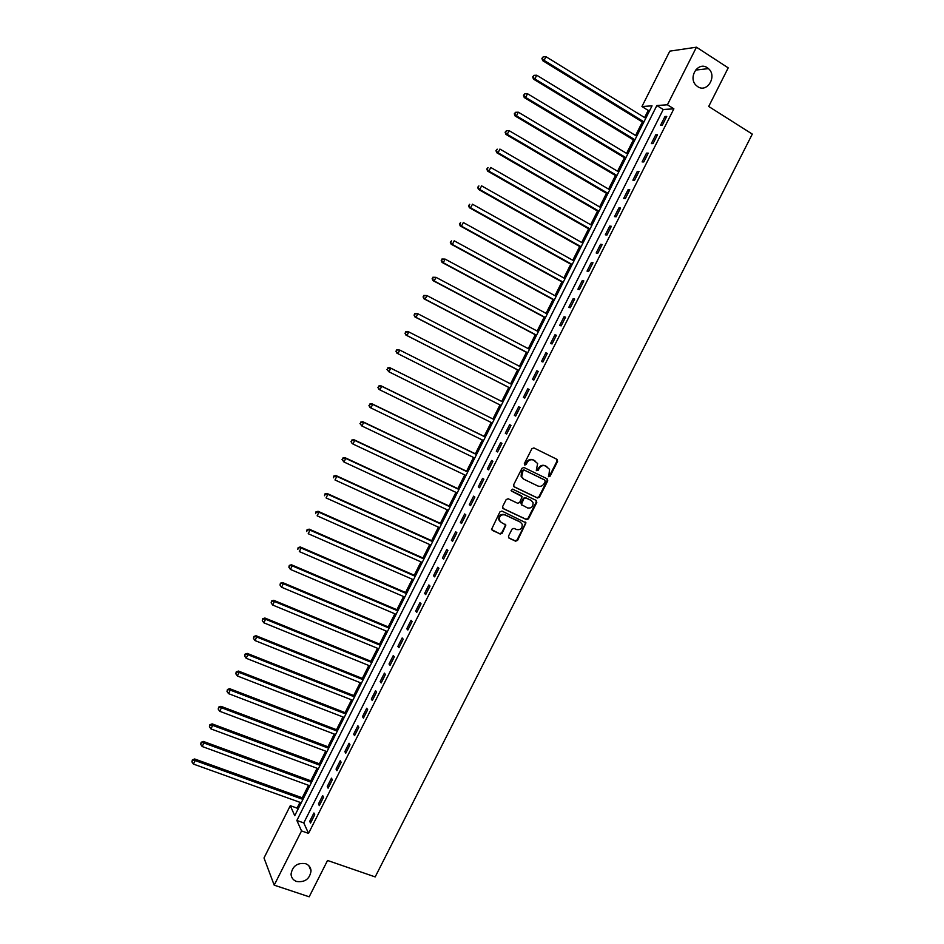 <?xml version="1.0" encoding="UTF-8"?>
<svg xmlns="http://www.w3.org/2000/svg" width="944" height="944" viewBox="0 0 944 944"><rect width="100%" height="100%" fill="white"/><g stroke="black" fill="none" stroke-linecap="round" stroke-linejoin="round"><path stroke-width="1.42" d="M548.712 476.732L550.104 476.189L557.597 461.392L557.031 459.362L533.891 447.928L531.885 448.695L524.345 463.622L524.746 465.05L526.162 464.507L527.13 462.572C528.758 459.976 530.894 459.162 533.549 460.117L537.643 463.528L536.298 470.372L538.174 470.372L539.142 468.448C540.77 465.864 542.894 465.038 545.526 465.994L549.573 469.333L548.712 476.732M548.393 476.472L549.526 475.859L557.019 461.061L556.689 459.197M524.439 464.79L526.575 462.253L527.13 462.572M536.463 470.655L538.587 468.118L539.142 468.448M305.573 863.677C297.301 862.568 292.463 866.061 291.047 874.144C291.318 877.743 293.159 880.186 296.581 881.484C304.936 882.534 309.75 878.994 311.048 870.864C310.741 867.359 308.912 864.964 305.573 863.677M707.292 67.72C697.994 61.053 687.598 77.904 696.306 85.526L697.734 86.659C707.198 93.338 717.475 76.039 708.448 68.617L707.292 67.72M508.474 536.168L509.064 538.163L515.589 541.183L517.583 540.393L525.973 522.846L501.972 511.082L499.954 511.86L491.494 529.49L500.178 534.044L502.184 533.254L505.866 525.065L501.217 522.386L499.293 520.109C499.211 516.014 501.111 514.291 504.993 514.917L520.345 522.126L522.209 524.298C522.362 528.404 520.486 530.15 516.58 529.56L514.032 528.369L512.026 529.147L508.474 536.168M696.448 47.2L728.213 67.862L708.696 106.471L752.297 134.095L375.181 876.917L327.544 860.468L309.184 896.8L274.197 885.153L264.001 857.966L290.292 805.68L294.74 815.687L652.033 105.846L641.944 106.53L669.803 51.141L696.448 47.2L667.42 104.796L656.859 105.516L296.864 820.466L301.525 830.921L274.197 885.153M673.874 108.831L663.231 109.492L303.779 822.908L308.535 833.387L673.874 108.831L667.42 104.796M308.535 833.387L301.525 830.921M537.455 498.007L539.437 497.228L547.756 480.815L547.178 478.809L523.991 467.516L521.985 468.283L513.619 484.838L514.209 486.868L537.455 498.007L536.9 497.653L538.882 496.874L547.19 480.472L546.93 478.679M536.806 502.444L528.498 518.834L526.516 519.613L503.211 508.627L502.609 506.621L506.185 499.553L508.191 498.762L517.678 503.27L519.672 502.491L522.15 496.615L511.589 491.092L511.093 490.514L512.58 489.134L536.227 500.438L536.806 502.444L536.239 502.078L527.956 518.445L528.498 518.834M664.989 116.49L660.552 125.292L662.31 125.222L666.759 116.395L664.989 116.49L666.299 117.304M655.75 134.815L651.313 143.606L653.047 143.594L657.496 134.78L655.75 134.815L657.059 135.629M646.522 153.129L642.097 161.908L643.808 161.931L648.233 153.129L646.522 153.129L647.844 153.919M637.306 171.407L632.893 180.174L634.569 180.245L638.994 171.466L637.306 171.407L638.628 172.197M628.102 189.661L623.689 198.417L625.353 198.535L629.778 189.768L628.102 189.661L629.436 190.44M618.922 207.892L614.509 216.624L616.137 216.801L620.562 208.046L618.922 207.892L620.243 208.659M609.741 226.088L605.34 234.82L606.945 235.044L611.358 226.289L609.741 226.088L611.075 226.855M600.585 244.272L596.183 252.992L597.764 253.263L602.166 244.52L600.585 244.272L601.918 245.027M591.428 262.42L587.038 271.129L588.596 271.447L592.997 262.715L591.428 262.42L592.761 263.175M582.295 280.557L577.905 289.242L579.439 289.607L583.829 280.899L582.295 280.557L583.628 281.3M573.173 298.658L568.795 307.343L570.294 307.756L574.684 299.047L573.173 298.658L574.507 299.39M564.052 316.736L559.686 325.409L561.161 325.869L565.55 317.172L564.052 316.736L565.397 317.467M554.954 334.79L550.588 343.451L552.051 343.958L556.417 335.273L554.954 334.79L556.299 335.509M545.868 352.82L541.514 361.458L542.942 362.012L547.308 353.351L545.868 352.82L547.225 353.528M536.794 370.827L532.44 379.453L533.844 380.054L538.21 371.405L536.794 370.827L538.151 371.523M527.731 388.798L523.389 397.424L524.77 398.073L529.124 389.424L527.731 388.798L529.088 389.494M518.681 406.758L514.338 415.36L515.695 416.056L520.05 407.43L518.681 406.758L520.038 407.442M509.642 424.682L505.311 433.284L506.645 434.028L510.987 425.402L509.642 424.682M500.627 442.594L496.296 451.173L497.594 451.964L501.937 443.361L500.627 442.594M491.612 460.471L487.293 469.038L488.567 469.876L492.898 461.286L491.612 460.471M482.608 478.325L478.289 486.892L479.552 487.765L483.883 479.186L482.608 478.325M473.617 496.155L469.31 504.71L470.549 505.63L474.867 497.063L473.617 496.155M464.649 513.961L460.342 522.504L461.545 523.472L465.864 514.917L464.649 513.961M455.681 531.743L451.385 540.275L452.565 541.29L456.872 532.746L455.681 531.743M446.736 549.502L442.441 558.022L443.597 559.084L447.904 550.553L446.736 549.502M437.792 567.238L433.508 575.746L434.641 576.855L438.936 568.323L437.792 567.238M428.871 584.95L424.588 593.446L425.697 594.59L429.992 586.082L428.871 584.95M419.95 602.638L415.679 611.11L416.764 612.314L421.048 603.818L419.95 602.638M411.053 620.291L406.781 628.763L407.843 630.014L412.127 621.518L411.053 620.291M402.168 637.932L397.896 646.392L398.934 647.678L403.218 639.206L402.168 637.932M393.282 655.549L389.022 663.986L390.049 665.331L394.309 656.859L393.282 655.549M384.42 673.131L380.172 681.568L381.164 682.949L385.423 674.488L384.42 673.131M375.57 690.701L371.322 699.126L372.29 700.542L376.55 692.105L375.57 690.701M366.72 708.236L362.484 716.649L363.428 718.124L367.676 709.687L366.72 708.236M357.894 725.759L353.658 734.161L354.578 735.671L358.826 727.246L357.894 725.759M349.079 743.247L344.855 751.636L345.752 753.194L349.988 744.792L349.079 743.247M340.277 760.722L336.052 769.1L336.925 770.705L341.162 762.304L340.277 760.722M331.474 778.163L327.261 786.529L328.111 788.181L332.335 779.791L331.474 778.163M322.695 795.591L318.482 803.946L319.32 805.633L323.532 797.255L322.695 795.591M313.927 812.985L309.726 821.327L310.529 823.062L314.741 814.707L313.927 812.985M649.779 110.318L648.198 110.413L644.599 117.563M642.38 121.988L635.583 135.488M633.389 139.854L626.58 153.388M624.409 157.695L617.577 171.265M615.441 175.513L608.597 189.107M606.485 193.296L599.629 206.937M597.54 211.067L590.661 224.731M588.619 228.814L581.716 242.514M579.699 246.526L572.784 260.261M570.79 264.226L563.863 277.996M561.892 281.902L554.954 295.696M553.019 299.543L546.057 313.384M544.145 317.172L537.171 331.037M535.283 334.766L528.298 348.666M526.445 352.348L519.424 366.284M517.607 369.895L510.574 383.866M508.792 387.429L501.736 401.424M499.978 404.941L492.933 418.924M491.151 422.475L484.154 436.388M482.337 439.987L475.375 453.828M473.534 457.474L466.607 471.245M464.743 474.926L457.852 488.638M455.976 492.367L449.108 506.008M447.208 509.784L440.376 523.354M438.453 527.177L431.656 540.676M429.709 544.546L422.959 557.975M420.977 561.904L414.263 575.25M412.257 579.227L405.578 592.513M403.548 596.525L396.905 609.741M394.863 613.801L388.244 626.946M386.179 631.052L379.594 644.138M377.506 648.28L370.957 661.296M368.844 665.496L362.331 678.441M360.195 682.677L353.717 695.551M351.557 699.846L345.115 712.649M342.932 716.98L336.512 729.724M334.318 734.102L327.934 746.775M325.715 751.188L319.367 763.802M317.125 768.263L310.812 780.806M308.535 785.314L302.257 797.786M299.968 802.341L297.065 808.111L297.773 809.669M297.065 808.111L290.292 805.68M648.198 110.413L641.944 106.53M663.231 109.492L656.859 105.516M303.779 822.908L296.864 820.466M514.338 415.36L515.707 416.044M505.311 433.284L506.68 433.957M496.296 451.173L497.665 451.846M487.293 469.038L488.662 469.699M478.289 486.892L479.67 487.541M469.31 504.71L470.69 505.347M460.342 522.504L461.722 523.141M451.385 540.275L452.766 540.9M442.441 558.022L443.822 558.636M433.508 575.746L434.889 576.347M424.588 593.446L425.98 594.047M415.679 611.11L417.071 611.712M406.781 628.763L408.174 629.353M397.896 646.392L399.3 646.97M389.022 663.986L390.427 664.564M380.172 681.568L381.577 682.134M371.322 699.126L372.727 699.681M362.484 716.649L363.888 717.204M353.658 734.161L355.074 734.703M344.855 751.636L346.259 752.179M336.052 769.1L337.468 769.631M327.261 786.529L328.677 787.048M318.482 803.946L319.91 804.453M309.726 821.327L311.142 821.835M538.587 468.118C540.204 465.534 542.328 464.708 544.948 465.663L546.871 466.607M526.575 462.253C528.203 459.657 530.339 458.831 532.982 459.799L534.918 460.743M513.831 486.585L536.9 497.653M545.195 481.475L544.782 480.071L524.427 470.171L523.023 470.714L521.654 476.673L523.873 479.245L537.809 485.971C540.428 486.903 542.552 486.077 544.169 483.505L545.195 481.475M523.2 478.832L521.112 476.331L521.442 472.413L522.469 470.383L523.873 469.841L544.216 479.729M502.774 508.297L525.961 519.224L527.956 518.445M521.206 495.647L511.27 490.833M527.46 507.919C531.401 508.521 533.277 506.739 533.053 502.574L531.224 500.473L525.843 497.901L523.849 498.68L521.371 504.544L527.46 507.919M521.525 504.993L520.946 502.987L523.306 498.314L525.301 497.535L530.67 500.108M536.239 502.078L536.05 500.355M500.355 521.82L498.762 519.719C498.68 515.636 500.58 513.902 504.462 514.539L519.802 521.737M492.225 530.363L499.659 533.643L501.665 532.853L505.217 525.832L505.075 524.191M508.592 537.785L515.058 540.77L517.041 539.992L525.324 523.649L525.171 521.985M645.767 118.283L545.962 56.687L544.11 60.404L542.658 60.64L643.548 122.708M542.481 58.28L543.225 56.805L541.903 58.386L544.11 60.404L643.961 121.87M543.225 56.805L545.962 56.687M542.658 60.64L541.903 58.386M636.752 136.207L536.723 75.225L534.882 78.918L533.454 79.119L634.557 140.573M533.254 76.806L533.997 75.331L532.687 76.889L534.882 78.918L634.946 139.783M533.997 75.331L536.723 75.225M533.454 79.119L532.687 76.889M627.748 154.096L527.507 93.727L525.666 97.421L524.262 97.562L625.577 158.403M524.038 95.297L524.781 93.822L523.483 95.356L525.666 97.421L625.955 157.672M524.781 93.822L527.507 93.727M524.262 97.562L523.483 95.356M618.757 171.961L518.303 112.194L516.462 115.888L515.082 115.982L616.621 176.209M514.834 113.776L515.577 112.289L514.291 113.811L516.462 115.888L616.963 175.525M515.577 112.289L518.303 112.194M515.082 115.982L514.291 113.811M609.777 189.803L509.099 130.65L507.258 134.343L505.913 134.378L607.665 193.992M505.654 132.219L506.385 130.744L505.111 132.231L507.258 134.343L607.983 193.367M506.385 130.744L509.099 130.65M505.913 134.378L505.111 132.231M600.809 207.621L499.919 149.081L498.078 152.763L496.756 152.751L598.732 211.751M496.473 150.627L497.205 149.164L495.942 150.627L498.078 152.763L599.015 211.185M496.756 152.751L495.942 150.627M591.853 225.415L490.75 167.477L488.921 171.147L487.611 171.1L589.799 229.486M487.305 169.023L488.036 167.548L486.785 169L488.921 171.147L590.059 228.967M487.611 171.1L486.785 169M582.908 243.186L481.593 185.85L479.764 189.52L478.49 189.414L580.879 247.198M478.16 187.396L478.891 185.921L477.652 187.349L479.764 189.52L581.115 246.738M478.49 189.414L477.652 187.349M573.976 260.933L472.448 204.199L470.619 207.869L469.369 207.715L571.981 264.886M469.015 205.733L469.746 204.27L468.519 205.674L470.619 207.869L572.194 264.473M469.369 207.715L468.519 205.674M565.055 278.657L463.315 222.524L461.486 226.182L460.271 225.982L563.096 282.551M459.893 224.047L460.625 222.583L459.398 223.964L461.486 226.182L563.273 282.197M460.271 225.982L459.398 223.964M556.146 296.345L454.194 240.814L452.377 244.472L451.173 244.225L554.211 300.192M450.784 242.337L451.503 240.873L450.3 242.242L452.377 244.472L554.364 299.885M451.173 244.225L450.3 242.242M547.249 314.022L445.084 259.093L443.267 262.739L442.099 262.444L545.349 317.809M441.674 260.603L442.406 259.14L441.214 260.485L443.267 262.739L545.467 317.562M441.934 259.022L445.084 259.093L442.406 259.14M442.099 262.444L441.214 260.485M538.363 331.674L435.998 277.335L434.181 280.982L433.025 280.639L536.487 335.403M432.588 278.834L433.32 277.383L432.128 278.704L434.181 280.982L536.593 335.203M432.859 277.241L435.998 277.335L433.32 277.383M433.025 280.639L432.128 278.704M529.49 349.304L426.912 295.555L425.095 299.201L423.974 298.8L527.649 352.973M423.514 297.053L424.234 295.59L423.065 296.9L425.095 299.201L527.72 352.82M423.785 295.437L426.912 295.555L424.234 295.59M423.974 298.8L423.065 296.9M520.64 366.897L417.85 313.75L416.033 317.385L414.935 316.948L518.811 370.52M414.451 315.237L415.171 313.786L414.015 315.06L416.033 317.385L518.858 370.426M414.735 313.609L417.85 313.75L415.171 313.786M414.935 316.948L414.015 315.06M511.79 384.479L408.787 331.922L406.982 335.557L405.908 335.061L509.996 388.043M405.401 333.397L406.121 331.946L404.976 333.208L406.982 335.557L510.02 387.996M405.696 331.757L407.714 331.438L408.787 331.922L406.121 331.946M405.908 335.061L404.976 333.208M502.951 402.038L399.749 350.071L397.943 353.693L501.181 405.542M396.669 349.882L399.749 350.071L396.669 349.882L395.949 351.321L397.082 350.094M396.362 351.534L397.943 353.693L396.893 353.162L395.949 351.321M388.055 368.207L387.335 369.647L388.055 368.207L390.722 368.184L494.125 419.573L389.683 367.617L390.722 368.184L388.916 371.806L492.367 423.077M387.335 369.647L388.916 371.806L386.934 369.423M387.654 367.971L389.683 367.617M485.358 436.978L380.692 385.659L381.695 386.285L379.901 389.896L483.552 440.577M485.31 437.072L381.695 386.285L378.65 386.049L378.32 387.736L379.051 386.297M378.32 387.736L379.901 389.896L378.898 389.27L377.93 387.488M378.65 386.049L380.692 385.659M476.59 454.406L371.712 403.678L372.691 404.351L370.898 407.961L474.749 458.052M476.508 454.56L372.691 404.351L369.659 404.091L369.328 405.802L370.048 404.362M369.328 405.802L370.898 407.961L369.918 407.289L368.939 405.531M369.659 404.091L371.712 403.678M467.823 471.823L362.744 421.685L363.7 422.393L361.906 426.004L465.97 475.516M467.728 472.024L363.7 422.393L360.679 422.11L360.337 423.832L361.056 422.393M360.337 423.832L361.906 426.004L359.959 423.549M360.679 422.11L362.744 421.685M459.067 489.204L353.788 439.656L354.72 440.411L352.926 444.022L457.191 492.945M458.949 489.464L354.72 440.411L351.711 440.105L351.357 441.851L352.077 440.411M351.357 441.851L351.994 443.243L350.991 441.544M351.711 440.105L353.788 439.656M450.335 506.574L344.843 457.604L345.752 458.406L343.958 462.005L448.424 510.35M450.182 506.881L345.752 458.406L342.755 458.076L342.401 459.834L343.12 458.395M342.401 459.834L343.958 462.005L342.035 459.516M342.755 458.076L344.843 457.604M441.603 523.908L335.911 475.528L336.796 476.378L335.002 479.977L439.68 527.743M441.426 524.262L336.796 476.378L333.81 476.024L333.444 477.806L334.164 476.366M333.81 476.024L335.911 475.528M432.895 541.231L326.99 493.429L327.851 494.326L326.069 497.913L430.936 545.101M432.682 541.632L327.851 494.326L324.878 493.948L324.512 495.742L325.22 494.302M324.878 493.948L326.99 493.429M424.186 558.529L318.081 511.294L318.919 512.25L317.137 515.825L422.216 562.447M423.95 558.978L318.919 512.25L315.969 511.837L315.579 513.654L316.299 512.214M315.969 511.837L318.081 511.294M415.49 575.793L309.184 529.147L309.998 530.139L308.216 533.714L413.496 579.758M415.242 576.3L309.998 530.139L307.06 529.714L306.67 531.543L307.378 530.115M307.06 529.714L309.184 529.147M406.805 593.044L300.298 546.977L301.089 548.016L299.319 551.579L404.787 597.056M406.534 593.599L301.089 548.016L298.162 547.555L297.773 549.408L298.481 547.98M298.162 547.555L300.298 546.977M398.144 610.272L291.436 564.772L292.203 565.857L290.422 569.421L396.102 614.32M397.837 610.874L292.203 565.857L289.289 565.385L288.876 567.238L289.596 565.822M290.422 569.421L288.876 567.238M289.289 565.385L291.436 564.772M389.483 627.465L282.575 582.554L283.318 583.687L281.548 587.239L387.418 631.571M389.152 628.126L283.318 583.687L280.415 583.18L280.002 585.056L280.71 583.628M281.548 587.239L280.002 585.056M280.415 583.18L282.575 582.554M380.833 644.646L273.725 600.301L274.444 601.481L272.674 605.033L378.745 648.799M380.479 645.354L274.444 601.481L271.565 600.95L271.14 602.85L271.848 601.422M272.674 605.033L271.14 602.85M271.565 600.95L273.725 600.301M372.196 661.803L264.898 618.025L265.594 619.252L263.824 622.804L370.083 666.004M371.818 662.558L265.594 619.252L262.715 618.709L262.29 620.609L262.998 619.193M263.824 622.804L262.29 620.609M262.715 618.709L264.898 618.025M363.57 678.937L256.072 635.737L256.744 636.999L254.974 640.551L361.446 683.173M363.169 679.739L256.744 636.999L253.889 636.433L253.452 638.356L254.148 636.94M254.974 640.551L253.452 638.356M253.889 636.433L256.072 635.737M354.968 696.047L247.257 653.413L247.906 654.723L246.148 658.263L352.808 700.33M354.531 696.908L247.906 654.723L245.062 654.133L244.614 656.068L245.322 654.652M246.148 658.263L244.614 656.068M245.062 654.133L247.257 653.413M346.365 713.133L238.466 671.066L239.092 672.423L237.322 675.963L344.182 717.464M345.905 714.042L239.092 672.423L236.26 671.809L235.799 673.768L236.507 672.352M237.322 675.963L235.799 673.768M236.26 671.809L238.466 671.066M337.775 730.208L229.675 688.695L230.277 690.099L228.519 693.628L335.568 734.574M337.291 731.152L230.277 690.099L227.469 689.462L226.997 691.433L227.705 690.017M228.519 693.628L226.997 691.433M227.469 689.462L229.675 688.695M329.196 747.247L220.908 706.301L221.486 707.752L219.728 711.28L326.966 751.66M328.689 748.25L221.486 707.752L218.678 707.091L218.206 709.074L218.914 707.67M219.728 711.28L218.206 709.074M218.678 707.091L220.908 706.301M320.63 764.262L212.14 723.883L212.695 725.381L210.937 728.898L318.376 768.735M320.099 765.324L212.695 725.381L209.91 724.697L209.426 726.703L210.134 725.287M210.937 728.898L209.426 726.703M209.91 724.697L212.14 723.883M312.075 781.266L203.397 741.441L203.928 742.987L202.169 746.503L309.797 785.774M311.52 782.364L203.928 742.987L201.155 742.267L200.659 744.297L201.355 742.893M202.169 746.503L200.659 744.297M201.155 742.267L203.397 741.441M303.52 798.246L194.653 758.976L195.16 760.557L193.414 764.074L301.23 802.789M302.953 799.391L195.16 760.557L192.399 759.826L191.903 761.867L192.6 760.463M193.414 764.074L191.903 761.867M192.399 759.826L194.653 758.976M695.492 70.104L708.448 68.617M308.794 865.683L311.048 870.864"/></g></svg>
